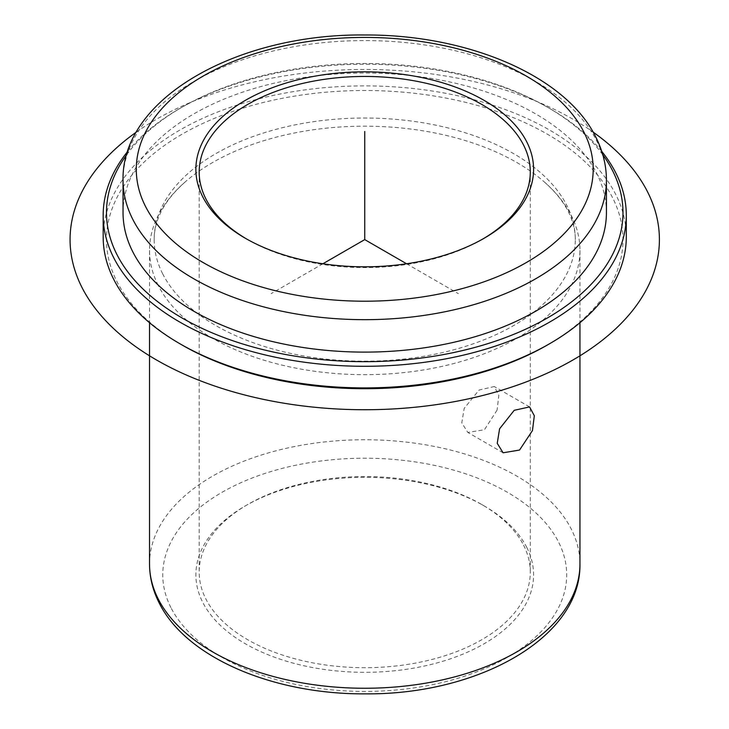 <?xml version="1.0" encoding="UTF-8"?>
<svg xmlns="http://www.w3.org/2000/svg" width="729" height="729" viewBox="0 0 729 729"><rect width="100%" height="100%" fill="white"/><g stroke="black" fill="none" stroke-linecap="round" stroke-linejoin="round"><path stroke-width="0.55" stroke-dasharray="3.65 2.73" d="M497.069 410.126L484.43 429.764L467.799 432.425L461.776 422.847L464.2 408.368L479.09 390.033L494.289 386.543L498.855 395.273L497.069 410.126M523.586 545.21A165.547 95.572 180 0 1 530.284 572.119A165.547 95.572 180 0 1 388.275 666.725A165.547 95.572 180 0 1 205.888 599.028A165.547 95.572 180 0 1 199.19 572.119A165.547 95.572 180 0 1 247.678 504.532A165.547 95.572 180 0 1 481.796 504.532A165.547 95.572 180 0 1 523.586 545.21M482.953 238.93A165.547 95.572 180 0 1 481.796 239.604A165.547 95.572 180 0 1 247.678 239.604A165.547 95.572 180 0 1 246.52 238.93M526.757 547.37A168.855 97.486 180 0 1 412.277 668.365A168.855 97.486 180 0 1 202.708 602.263A168.855 97.486 180 0 1 245.336 505.89A168.855 97.486 180 0 1 484.138 505.89A168.855 97.486 180 0 1 526.757 547.37M158.229 285.404A215.21 124.249 180 0 1 149.527 250.421A215.21 124.249 180 0 1 187.034 180.336A215.21 124.249 180 0 1 542.44 180.336A215.21 124.249 180 0 1 571.235 215.438A215.21 124.249 180 0 1 579.947 250.421A215.21 124.249 180 0 1 395.346 373.403A215.21 124.249 180 0 1 158.229 285.404M162.676 273.831A210.572 121.57 180 0 1 154.165 239.604A210.572 121.57 180 0 1 334.793 119.264A210.572 121.57 180 0 1 566.788 205.378A210.572 121.57 180 0 1 575.309 239.604A210.572 121.57 180 0 1 394.681 359.944A210.572 121.57 180 0 1 162.676 273.831M182.122 345.036A258.248 149.099 180 0 1 116.932 281.585A258.248 149.099 180 0 1 292.028 96.538A258.248 149.099 180 0 1 612.542 197.632A258.248 149.099 180 0 1 547.351 345.036M103.172 236.898A261.565 151.012 180 0 1 327.54 87.425A261.565 151.012 180 0 1 615.713 194.388A261.565 151.012 180 0 1 626.293 236.898M127.703 151.432A261.565 151.012 180 0 1 179.781 108.493A261.565 151.012 180 0 1 549.693 108.493A261.565 151.012 180 0 1 601.771 151.432M126.664 154.794A258.248 149.099 180 0 1 182.122 107.145A258.248 149.099 180 0 1 547.351 107.145A258.248 149.099 180 0 1 602.81 154.794M123.037 212.567A241.691 139.54 180 0 1 330.365 74.449A241.691 139.54 180 0 1 596.659 173.283A241.691 139.54 180 0 1 606.428 212.567M322.892 263.761L271.088 293.669M406.582 263.761L458.386 293.669M136.378 132.086A294.671 170.13 180 0 1 573.103 119.31A294.671 170.13 180 0 1 593.096 132.086M170.941 607.649A201.96 116.604 180 0 1 307.875 462.933A201.96 116.604 180 0 1 558.532 541.993A201.96 116.604 180 0 1 421.599 686.709A201.96 116.604 180 0 1 170.941 607.649M149.527 564.009A215.21 124.249 180 0 1 334.128 441.018A215.21 124.249 180 0 1 571.235 529.026A215.21 124.249 180 0 1 579.947 564.009M123.037 180.136A241.691 139.54 180 0 1 330.365 42.009A241.691 139.54 180 0 1 596.659 140.843A241.691 139.54 180 0 1 606.428 180.136M503.092 452.791L467.799 432.415M529.573 406.919L494.289 386.543M530.284 172.026L530.284 572.119M247.678 504.532L245.336 505.89M481.796 504.532L484.138 505.89M149.527 250.421L149.527 322.728M575.309 239.604C575.363 230.4 573.003 221.042 568.237 211.547C562.897 200.885 554.295 190.479 542.44 180.336M154.165 239.604C154.129 231.631 155.888 223.548 159.432 215.356C164.544 203.418 173.748 191.745 187.034 180.336M182.122 107.145L179.781 108.493M547.351 107.145L549.693 108.493M481.796 239.604L484.138 238.255M247.678 239.604L245.336 238.255M199.19 172.026L199.19 572.119M579.947 250.421L579.947 322.728"/><path stroke-width="1.09" d="M532.462 430.557L519.558 450.039L503.092 452.791L497.242 443.323L499.584 428.798L514.218 410.309L529.573 406.919L534.321 415.749L532.462 430.557M246.52 238.93A165.547 95.572 180 0 1 205.888 198.926A165.547 95.572 180 0 1 199.19 172.026A165.547 95.572 180 0 1 341.19 77.42A165.547 95.572 180 0 1 523.586 145.117A165.547 95.572 180 0 1 530.284 172.026A165.547 95.572 180 0 1 482.953 238.93M601.771 151.432A261.565 151.012 180 0 1 615.713 172.764A261.565 151.012 180 0 1 626.293 215.274L626.293 236.898A261.565 151.012 180 0 1 549.693 343.678L547.351 345.036A258.248 149.099 180 0 1 182.122 345.036L179.781 343.678A261.565 151.012 180 0 1 113.751 279.417A261.565 151.012 180 0 1 103.172 236.898L103.172 215.274A261.565 151.012 180 0 1 127.703 151.432M549.693 343.678A261.565 151.012 180 0 1 179.781 343.678M626.293 215.274A261.565 151.012 180 0 1 401.934 364.755A261.565 151.012 180 0 1 113.751 257.793A261.565 151.012 180 0 1 103.172 215.274M602.81 154.794A258.248 149.099 180 0 1 612.542 170.595A258.248 149.099 180 0 1 437.446 355.643A258.248 149.099 180 0 1 116.932 254.549A258.248 149.099 180 0 1 126.664 154.794M132.815 251.86A241.691 139.54 180 0 1 123.037 212.567L123.037 180.136A241.691 139.54 180 0 0 132.815 219.42A241.691 139.54 180 0 0 399.109 318.254A241.691 139.54 180 0 0 606.428 180.136L606.428 212.567A241.691 139.54 180 0 1 399.109 350.695A241.691 139.54 180 0 1 132.815 251.86M526.757 141.873A168.855 97.486 180 0 1 484.138 238.255A168.855 97.486 180 0 1 245.336 238.255A168.855 97.486 180 0 1 202.708 196.766A168.855 97.486 180 0 1 317.197 75.77A168.855 97.486 180 0 1 526.757 141.873M406.582 263.761L364.737 239.604L322.892 263.761M364.737 239.604L364.737 131.475M593.096 132.086A294.671 170.13 180 0 1 562.287 365.84A294.671 170.13 180 0 1 156.37 359.898A294.671 170.13 180 0 1 136.378 132.086M158.229 598.992A215.21 124.249 180 0 1 149.527 564.009C149.582 577.395 152.78 590.344 159.132 602.837C186.269 657.986 273.958 694.564 365.557 693.853C477.905 694.865 581.268 637.757 579.947 564.009A215.21 124.249 180 0 1 395.346 686.991A215.21 124.249 180 0 1 158.229 598.992M583.947 132.186A228.45 131.894 180 0 1 429.053 295.874A228.45 131.894 180 0 1 145.527 206.453A228.45 131.894 180 0 1 300.421 42.756A228.45 131.894 180 0 1 583.947 132.186M149.527 322.728L149.527 564.009M123.037 180.136C121.351 98.014 237.891 33.561 364.609 34.992C467.417 34.354 565.613 75.597 595.757 136.997C602.819 150.894 606.382 165.273 606.428 180.136M579.947 322.728L579.947 564.009"/></g></svg>
